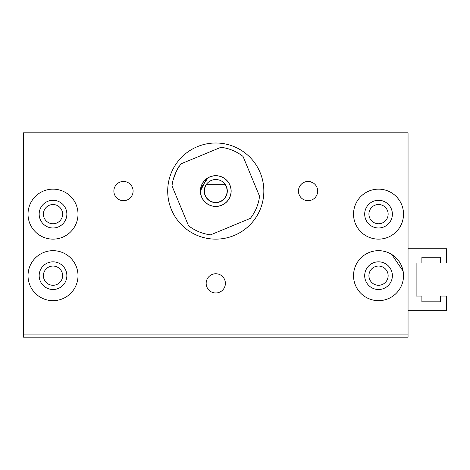<?xml version="1.0" encoding="UTF-8"?>
<svg xmlns="http://www.w3.org/2000/svg" width="470" height="470" viewBox="0 0 470 470"><rect width="100%" height="100%" fill="white"/><g stroke="black" fill="none" stroke-linecap="round" stroke-linejoin="round"><path stroke-width="0.7" d="M78.008 214.138A24.998 24.998 0 0 1 53.016 239.136A24.998 24.998 0 0 1 28.018 214.138A24.998 24.998 0 0 1 53.016 189.146A24.998 24.998 0 0 1 78.008 214.138M78.008 275.667A24.998 24.998 0 0 1 53.016 300.665A24.998 24.998 0 0 1 28.018 275.667A24.998 24.998 0 0 1 53.016 250.675A24.998 24.998 0 0 1 78.008 275.667M403.524 214.138A24.998 24.998 0 0 1 378.532 239.136A24.998 24.998 0 0 1 353.534 214.138A24.998 24.998 0 0 1 378.532 189.146A24.998 24.998 0 0 1 403.524 214.138M403.524 275.667A24.998 24.998 0 0 1 378.532 300.665A24.998 24.998 0 0 1 353.534 275.667A24.998 24.998 0 0 1 378.532 250.675A24.998 24.998 0 0 1 403.524 275.667M133.098 191.067A9.611 9.611 0 0 1 123.481 200.684A9.611 9.611 0 0 1 113.869 191.067A9.611 9.611 0 0 1 123.481 181.455A9.611 9.611 0 0 1 133.098 191.067M317.679 191.067A9.611 9.611 0 0 1 308.062 200.684A9.611 9.611 0 0 1 298.45 191.067A9.611 9.611 0 0 1 308.062 181.455A9.611 9.611 0 0 1 317.679 191.067M225.388 283.357A9.611 9.611 0 0 1 215.771 292.975A9.611 9.611 0 0 1 206.16 283.357A9.611 9.611 0 0 1 215.771 273.746A9.611 9.611 0 0 1 225.388 283.357M215.771 142.998A48.069 48.069 0 0 1 263.84 191.067A48.069 48.069 0 0 1 215.771 239.136A48.069 48.069 0 0 1 167.702 191.067A48.069 48.069 0 0 1 215.771 142.998M39.169 214.138A13.841 13.841 0 0 0 53.016 227.985A13.841 13.841 0 0 0 66.858 214.138A13.841 13.841 0 0 0 53.016 200.296A13.841 13.841 0 0 0 39.169 214.138M39.169 275.667A13.841 13.841 0 0 0 53.016 289.514A13.841 13.841 0 0 0 66.858 275.667A13.841 13.841 0 0 0 53.016 261.825A13.841 13.841 0 0 0 39.169 275.667M364.691 214.138A13.841 13.841 0 0 0 378.532 227.985A13.841 13.841 0 0 0 392.374 214.138A13.841 13.841 0 0 0 378.532 200.296A13.841 13.841 0 0 0 364.691 214.138M364.691 275.667A13.841 13.841 0 0 0 378.532 289.514A13.841 13.841 0 0 0 392.374 275.667A13.841 13.841 0 0 0 378.532 261.825A13.841 13.841 0 0 0 364.691 275.667M62.627 214.138A9.611 9.611 0 0 1 53.016 223.755A9.611 9.611 0 0 1 43.399 214.138A9.611 9.611 0 0 1 53.016 204.526A9.611 9.611 0 0 1 62.627 214.138M62.627 275.667A9.611 9.611 0 0 1 53.016 285.284A9.611 9.611 0 0 1 43.399 275.667A9.611 9.611 0 0 1 53.016 266.055A9.611 9.611 0 0 1 62.627 275.667M388.144 214.138A9.611 9.611 0 0 1 378.532 223.755A9.611 9.611 0 0 1 368.921 214.138A9.611 9.611 0 0 1 378.532 204.526A9.611 9.611 0 0 1 388.144 214.138M388.144 275.667A9.611 9.611 0 0 1 378.532 285.284A9.611 9.611 0 0 1 368.921 275.667A9.611 9.611 0 0 1 378.532 266.055A9.611 9.611 0 0 1 388.144 275.667M206.606 178.718L200.39 191.067L201.101 195.684M172.202 184.469C170.91 184.61 178.289 165.581 179.158 166.545C178.295 165.569 170.91 184.598 172.202 184.469M200.755 194.398L200.39 191.067A15.381 15.381 0 0 0 215.771 206.447A15.381 15.381 0 0 0 231.152 191.067A15.381 15.381 0 0 0 215.771 175.686A15.381 15.381 0 0 0 200.39 191.067M200.473 191.067A15.299 15.299 0 0 1 215.771 175.768A15.299 15.299 0 0 1 231.07 191.067A15.299 15.299 0 0 1 215.771 206.365A15.299 15.299 0 0 1 200.473 191.067M225.388 184.692A11.539 11.539 0 0 1 215.771 202.605A11.539 11.539 0 0 1 206.16 184.692A11.539 11.539 0 0 1 225.388 184.692L225.154 184.692A11.345 11.345 0 0 1 215.771 202.411A11.345 11.345 0 0 1 206.389 184.692L206.16 184.692M225.154 184.692L206.389 184.692M200.578 188.682L208.057 177.76M220.924 147.304A44.068 44.068 0 0 1 243.049 156.457L259.54 196.219A44.068 44.068 0 0 1 250.387 218.344L210.619 234.836A44.068 44.068 0 0 1 188.493 225.682L172.008 185.914A44.068 44.068 0 0 1 181.162 163.789L220.924 147.304M408.048 248.748L446.5 248.748L446.5 262.977L440.349 262.977L440.349 257.208L421.89 257.208L421.89 262.977L416.12 262.977L416.12 296.047L421.89 296.047L421.89 301.816L440.349 301.816L440.349 296.047L446.5 296.047L446.5 310.276L408.048 310.276M120.96 181.79L123.481 181.455L126.007 181.79M305.541 181.79L308.062 181.455L312.139 182.36M403.113 271.143L391.792 254.482M408.048 334.117L408.048 132.804L23.5 132.804L23.5 334.117L408.048 334.117L408.048 337.196L23.5 337.196L23.5 334.117"/></g></svg>
